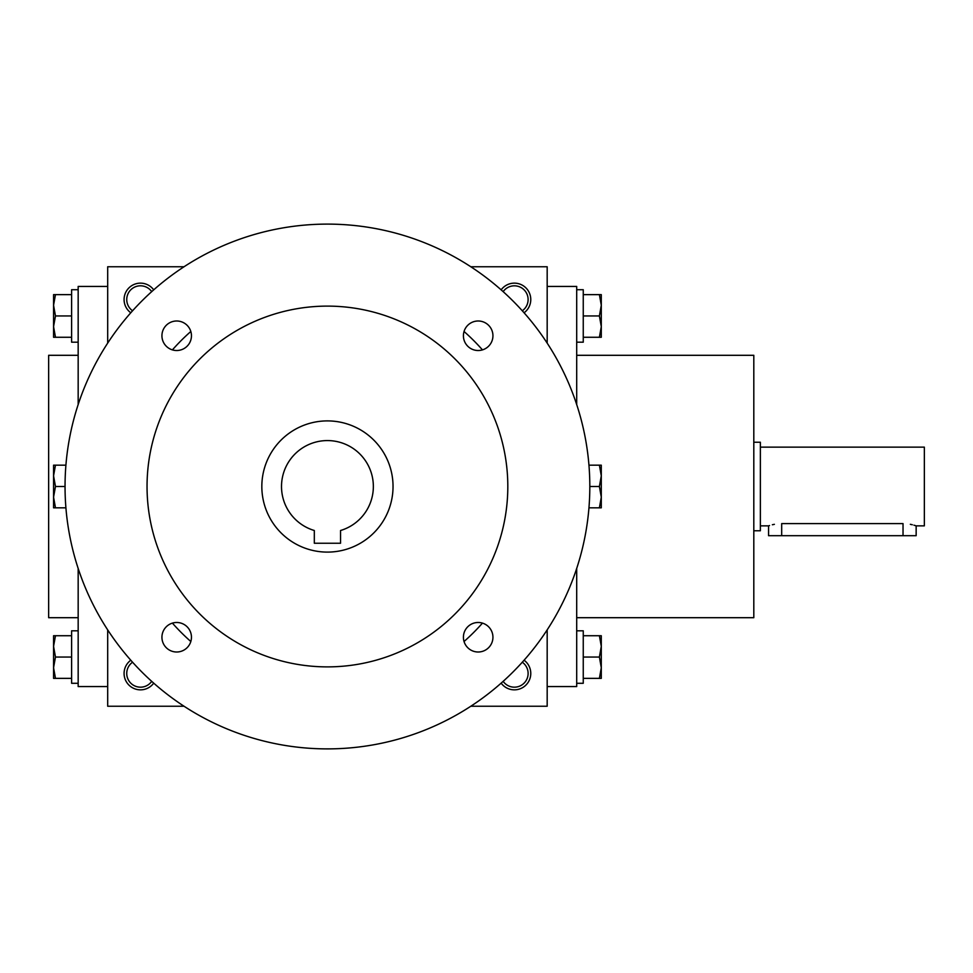 <?xml version="1.0" encoding="UTF-8"?>
<svg xmlns="http://www.w3.org/2000/svg" width="973" height="973" viewBox="0 0 973 973"><rect width="100%" height="100%" fill="white"/><g stroke="black" fill="none" stroke-linecap="round" stroke-linejoin="round"><path stroke-width="1.46" d="M503.15 291.645A13.731 13.731 0 0 1 528.108 299.55A13.731 13.731 0 0 1 522.282 310.788M184.055 266.76L107.687 266.76L107.687 343.128M107.687 629.872L107.687 706.24L184.055 706.24M547.179 343.128L547.179 266.76L470.81 266.76M470.81 706.24L547.179 706.24L547.179 629.872M501.144 289.857A16.395 16.395 0 0 1 530.771 299.55A16.395 16.395 0 0 1 524.07 312.783M153.71 289.857A16.395 16.395 0 0 0 124.082 299.55A16.395 16.395 0 0 0 130.796 312.783M524.07 660.217A16.395 16.395 0 0 1 519.473 689.03A16.395 16.395 0 0 1 501.144 683.143M130.796 660.217A16.395 16.395 0 0 0 135.381 689.03A16.395 16.395 0 0 0 153.71 683.143M107.687 686.561L78.168 686.561L78.168 568.427M78.168 404.573L78.168 286.439L107.687 286.439M78.168 617.697L48.65 617.697L48.65 355.303L78.168 355.303M576.697 617.697L753.807 617.697L753.807 355.303L576.697 355.303M547.179 686.561L576.697 686.561L576.697 568.427M576.697 404.573L576.697 286.439L547.179 286.439M132.571 662.212A13.731 13.731 0 0 0 136.342 686.537A13.731 13.731 0 0 0 151.715 681.355M522.282 662.212A13.731 13.731 0 0 1 518.524 686.537A13.731 13.731 0 0 1 503.15 681.355M151.715 291.645A13.731 13.731 0 0 0 126.745 299.55A13.731 13.731 0 0 0 132.571 310.788M340.55 543.238L314.315 543.238L314.315 530.504A45.913 45.913 0 0 1 290.063 459.815A45.913 45.913 0 0 1 364.802 459.815A45.913 45.913 0 0 1 340.55 530.504L340.55 543.238M172.416 623.121A206.629 206.629 0 0 0 190.817 641.511M464.048 641.511A206.629 206.629 0 0 0 482.45 623.121M482.45 349.879A206.629 206.629 0 0 0 464.048 331.489M190.817 331.489A206.629 206.629 0 0 0 172.416 349.879M65.045 486.5A262.382 262.382 0 0 0 458.624 713.732A262.382 262.382 0 0 0 458.624 259.268A262.382 262.382 0 0 0 65.045 486.5L55.473 486.5L53.564 497.154L53.564 475.846L55.473 486.5M147.045 486.5A180.382 180.382 0 0 0 417.624 642.715A180.382 180.382 0 0 0 417.624 330.285A180.382 180.382 0 0 0 147.045 486.5M161.932 335.758A14.753 14.753 0 0 0 184.067 348.541A14.753 14.753 0 0 0 184.067 322.975A14.753 14.753 0 0 0 161.932 335.758M463.416 335.758A14.753 14.753 0 0 0 485.551 348.541A14.753 14.753 0 0 0 485.551 322.975A14.753 14.753 0 0 0 463.416 335.758M161.932 637.242A14.753 14.753 0 0 0 184.067 650.025A14.753 14.753 0 0 0 184.067 624.459A14.753 14.753 0 0 0 161.932 637.242M463.416 637.242A14.753 14.753 0 0 0 485.551 650.025A14.753 14.753 0 0 0 485.551 624.459A14.753 14.753 0 0 0 463.416 637.242M261.834 486.5A65.592 65.592 0 0 0 360.229 543.311A65.592 65.592 0 0 0 360.229 429.689A65.592 65.592 0 0 0 261.834 486.5M55.473 635.734L53.564 646.388L55.473 657.043L53.564 667.709L53.564 635.734L71.613 635.734M71.613 657.043L55.473 657.043M53.564 678.363L53.564 667.709L55.473 678.363L53.564 678.363M78.168 683.289L71.613 683.289L71.613 630.808L78.168 630.808M71.613 678.363L55.473 678.363M55.473 465.179L53.564 475.846L53.564 465.179L65.921 465.179M53.564 507.821L53.564 497.154L55.473 507.821L53.564 507.821M65.921 507.821L55.473 507.821M55.473 294.637L53.564 305.291L55.473 315.957L53.564 326.612L53.564 294.637L71.613 294.637M71.613 315.957L55.473 315.957M53.564 337.266L53.564 326.612L55.473 337.266L53.564 337.266M78.168 342.192L71.613 342.192L71.613 289.711L78.168 289.711M71.613 337.266L55.473 337.266M599.392 678.363L601.29 667.709L599.392 657.043L601.29 646.388L601.29 678.363L583.253 678.363M583.253 657.043L599.392 657.043M601.29 635.734L601.29 646.388L599.392 635.734L601.29 635.734M576.697 630.808L583.253 630.808L583.253 683.289L576.697 683.289M583.253 635.734L599.392 635.734M599.392 507.821L601.29 497.154L599.392 486.5L601.29 475.846L601.29 507.821L588.945 507.821M589.808 486.5L599.392 486.5M601.29 465.179L601.29 475.846L599.392 465.179L601.29 465.179M588.945 465.179L599.392 465.179M599.392 337.266L601.29 326.612L599.392 315.957L601.29 305.291L601.29 337.266L583.253 337.266M583.253 315.957L599.392 315.957M601.29 294.637L601.29 305.291L599.392 294.637L601.29 294.637M576.697 289.711L583.253 289.711L583.253 342.192L576.697 342.192M583.253 294.637L599.392 294.637M760.363 447.142L924.35 447.142L924.35 525.858L916.152 525.858L916.152 535.697L768.561 535.697L768.561 525.858L760.363 525.858M753.807 442.229L760.363 442.229L760.363 530.771L753.807 530.771M781.684 535.697L781.684 523.608C764.754 526.065 764.754 526.065 781.684 523.608L903.029 523.608C919.959 526.065 919.959 526.065 903.029 523.608L903.029 535.697M916.152 525.858L913.915 525.165M912.309 524.751L910.339 524.313M774.374 524.325L772.367 524.751M769.521 525.554L768.816 525.773"/></g></svg>
